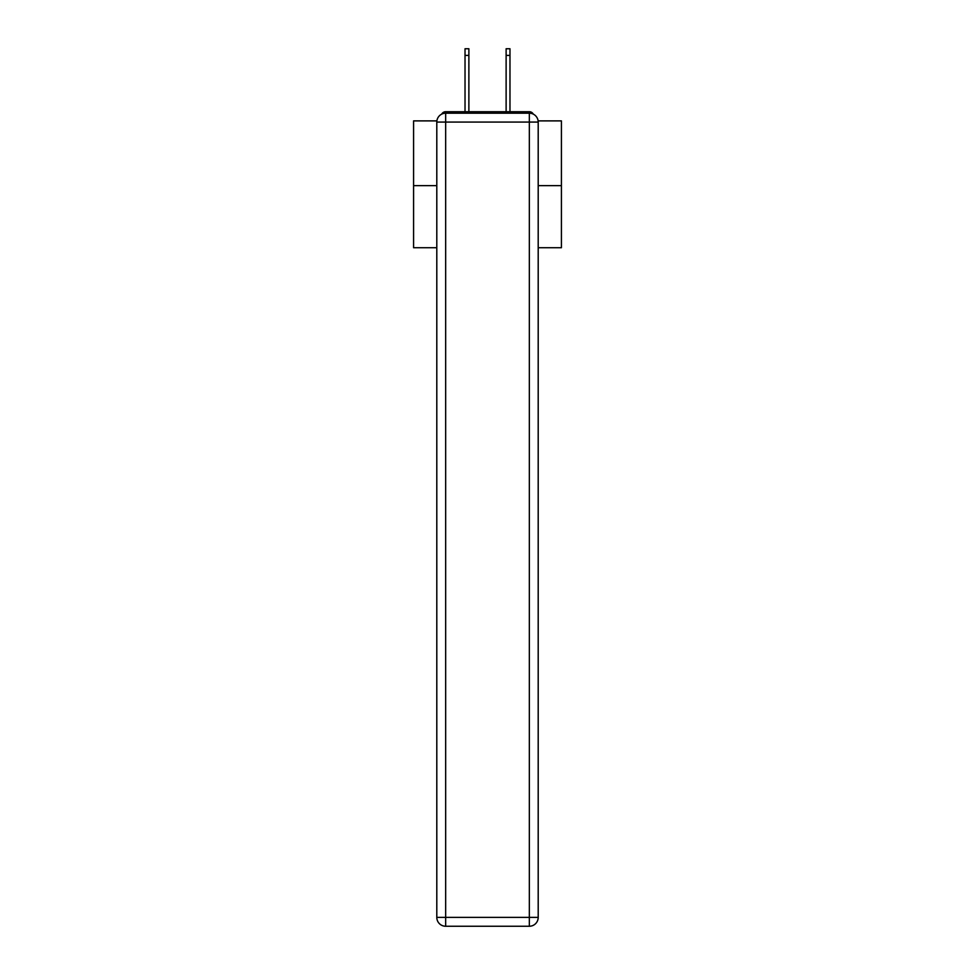 <?xml version="1.0" encoding="UTF-8"?>
<svg xmlns="http://www.w3.org/2000/svg" width="975" height="975" viewBox="0 0 975 975"><rect width="100%" height="100%" fill="white"/><g stroke="black" fill="none" stroke-linecap="round" stroke-linejoin="round"><path stroke-width="1.46" d="M538.127 120.888L561.417 120.888L561.417 247.723L538.2 247.723M436.8 185.64L413.583 185.64L413.583 247.723L436.8 247.723M413.583 185.64L413.583 120.888L436.873 120.888M561.417 185.64L538.2 185.64M533.276 114.124A4.436 4.436 0 0 0 529.34 111.723L445.66 111.723A4.436 4.436 0 0 0 441.724 114.124M529.34 111.723L510.559 111.723M464.441 111.723L445.66 111.723M445.66 113.197L529.34 113.197A8.873 8.873 0 0 1 538.2 122.07L538.2 917.378A8.873 8.873 0 0 1 529.34 926.25L445.66 926.25L445.66 917.378L529.34 917.378L529.34 122.07L445.66 122.07L445.66 917.378L436.8 917.378L436.8 122.07L445.66 122.07L445.66 113.197A8.873 8.873 0 0 0 436.8 122.07A8.873 8.873 0 0 1 445.66 113.197M436.8 917.378A8.873 8.873 0 0 0 445.66 926.25A8.873 8.873 0 0 1 436.8 917.378M468.878 55.404L465.026 55.404L465.026 48.75L468.878 48.75L468.878 111.723M465.026 55.404L465.026 111.723M509.974 48.75L509.974 55.404L506.122 55.404L506.122 48.75L509.974 48.75M506.122 111.723L506.122 55.404M509.974 111.723L509.974 55.404M529.34 926.25A8.873 8.873 0 0 0 538.2 917.378L529.34 917.378L529.34 926.25M538.2 122.07A8.873 8.873 0 0 0 529.34 113.197L529.34 122.07L538.2 122.07"/></g></svg>
